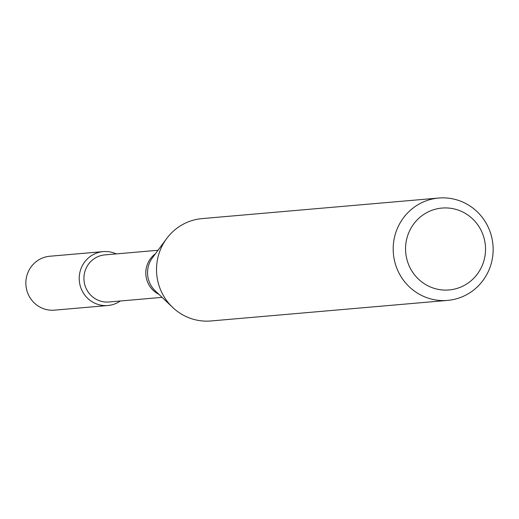 <?xml version="1.0" encoding="UTF-8"?>
<svg xmlns="http://www.w3.org/2000/svg" width="519" height="519" viewBox="0 0 519 519"><rect width="100%" height="100%" fill="white"/><g stroke="black" fill="none" stroke-linecap="round" stroke-linejoin="round"><path stroke-width="0.78" d="M107.881 305.509A27.053 26.32 -95 0 0 120.356 300.988A27.053 26.32 -95 0 1 79.323 280.837A27.053 26.32 -95 0 1 116.262 253.908A27.053 26.32 -95 0 0 103.197 251.605L49.83 256.243A27.053 26.32 -95 0 0 25.95 285.476A27.053 26.32 -95 0 0 54.514 310.148L107.881 305.509A27.053 26.32 -95 0 1 79.323 280.837A27.053 26.32 -95 0 1 103.197 251.605M162.09 297.361L108.958 301.98A23.627 22.985 -95 0 1 84.013 280.429A23.627 22.985 -95 0 1 104.864 254.894L157.997 250.281M447.612 300.397L210.948 320.963A51.368 49.973 -95 0 1 172.645 307.397A51.368 49.973 -95 0 1 166.664 238.571A51.368 49.973 -95 0 1 202.053 218.603L438.717 198.037A51.368 49.973 -95 0 1 493.05 252.682A51.368 49.973 -95 0 1 447.612 300.397A51.368 49.973 -95 0 1 393.383 253.544A51.368 49.973 -95 0 1 438.717 198.037M485.447 251.78A41.098 39.976 -95 0 1 423.413 283.127A41.098 39.976 -95 0 1 427.753 212.122A41.098 39.976 -95 0 1 485.447 251.78M158.918 294.344A23.627 22.985 -95 0 1 155.395 253.797M172.645 307.397L155.285 290.887A24.672 23.997 -95 0 1 152.411 257.833L166.664 238.571"/></g></svg>
